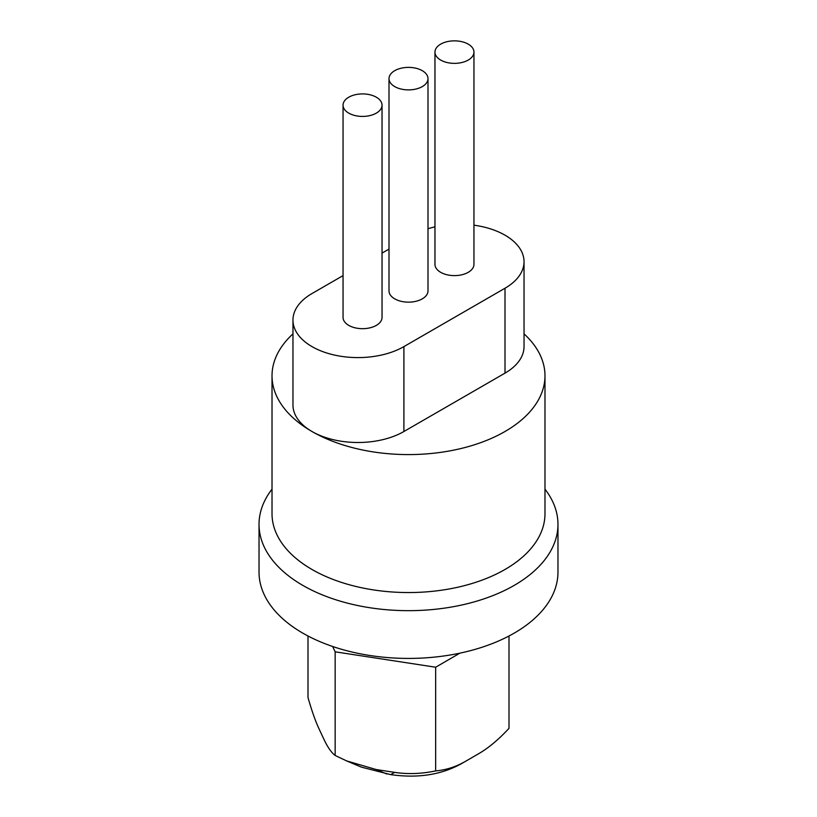 <?xml version="1.0" encoding="UTF-8"?>
<svg xmlns="http://www.w3.org/2000/svg" width="817" height="817" viewBox="0 0 817 817"><rect width="100%" height="100%" fill="white"/><g stroke="black" fill="none" stroke-linecap="round" stroke-linejoin="round"><path stroke-width="1.23" d="M557.97 524.371L557.97 572.125A149.47 86.296 180 0 1 514.189 633.144A149.47 86.296 180 0 1 302.811 633.144A149.47 86.296 180 0 1 259.03 572.125L259.03 524.371A149.47 86.296 0 0 0 302.811 585.391A149.47 86.296 0 0 0 465.7 604.1A149.47 86.296 0 0 0 557.97 524.371A149.47 86.296 0 0 0 544.98 489.169M272.02 489.169A149.47 86.296 0 0 0 259.03 524.371M343.048 275.615L311.992 293.548A64.992 37.521 0 0 0 292.966 320.07A64.992 37.521 0 0 0 333.081 354.741A64.992 37.521 0 0 0 403.904 346.602L505.008 288.238A64.992 37.521 0 0 0 524.034 261.706A64.992 37.521 0 0 0 505.008 235.173A64.992 37.521 0 0 0 473.952 225.186M434.961 226.86A64.992 37.521 0 0 0 427.996 228.75M389.004 249.083L382.039 253.107M292.966 320.07L292.966 404.977A64.992 37.521 0 0 0 311.992 431.509A64.992 37.521 0 0 0 403.904 431.509L505.008 373.134A64.992 37.521 0 0 0 524.034 346.612L524.034 261.706M292.966 333.857A136.48 78.789 0 0 0 272.02 375.789L272.02 513.76A136.48 78.789 0 0 0 311.992 569.469A136.48 78.789 0 0 0 460.727 586.555A136.48 78.789 0 0 0 544.98 513.76L544.98 375.789A136.48 78.789 0 0 0 524.034 333.857M272.02 375.789A136.48 78.789 0 0 0 311.992 431.509A136.48 78.789 0 0 0 460.727 448.584A136.48 78.789 0 0 0 544.98 375.789M459.889 653.161L435.665 667.223L335.154 651.823L332.652 646.492M307.999 636.004L307.999 697.555C311.808 710.841 315.505 721.309 319.079 728.968L324.073 739.599C327.627 747.157 331.304 752.447 335.103 755.459L346.694 760.933L376.188 769.543L394.631 772.371C407.857 774.363 421.531 773.873 435.665 770.901C445.847 770.063 455.702 766.928 465.251 761.485L479.068 753.468C488.719 747.831 498.697 739.456 509.001 728.345L509.001 636.004M435.665 770.901L435.665 667.223M335.154 755.5L335.154 651.823M465.251 761.485L461.329 763.732C441.282 774.843 417.742 778.478 390.71 774.618L361.359 767.122L346.694 760.933M348.757 97.213A19.496 11.254 0 0 0 343.048 105.168A19.496 11.254 0 0 0 362.544 116.422A19.496 11.254 0 0 0 382.039 105.168A19.496 11.254 0 0 0 376.331 97.213A19.496 11.254 0 0 0 348.757 97.213M343.048 105.168L343.048 317.425A19.496 11.254 0 0 0 362.544 328.679A19.496 11.254 0 0 0 382.039 317.425L382.039 105.168M440.669 44.149A19.496 11.254 0 0 0 434.961 52.104A19.496 11.254 0 0 0 454.456 63.358A19.496 11.254 0 0 0 473.952 52.104A19.496 11.254 0 0 0 468.243 44.149A19.496 11.254 0 0 0 440.669 44.149M434.961 52.104L434.961 264.361A19.496 11.254 0 0 0 454.456 275.615A19.496 11.254 0 0 0 473.952 264.361L473.952 52.104M389.004 78.636L389.004 290.893A19.496 11.254 0 0 0 394.713 298.848A19.496 11.254 0 0 0 415.965 301.289A19.496 11.254 0 0 0 427.996 290.893L427.996 78.636A19.496 11.254 0 0 0 408.5 67.382A19.496 11.254 0 0 0 389.004 78.636A19.496 11.254 0 0 0 394.713 86.592A19.496 11.254 0 0 0 415.965 89.033A19.496 11.254 0 0 0 427.996 78.636M505.008 288.238L505.008 373.134M403.904 346.602L403.904 431.509M376.188 769.543L386.778 774.016M390.71 774.618L394.631 772.371"/></g></svg>
